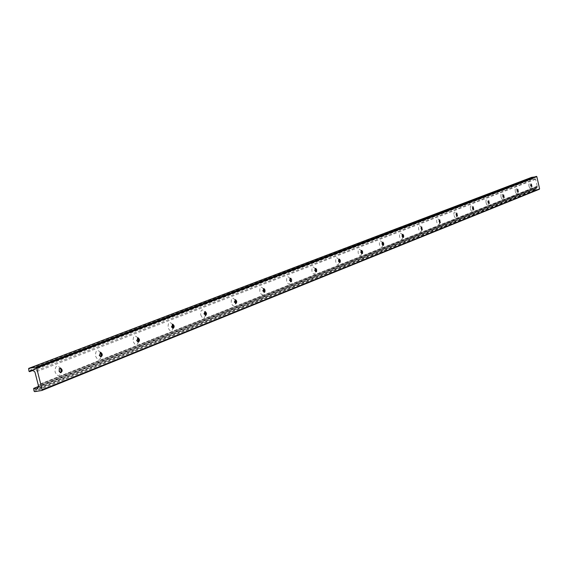 <?xml version="1.0" encoding="UTF-8"?>
<svg xmlns="http://www.w3.org/2000/svg" width="568" height="568" viewBox="0 0 568 568"><rect width="100%" height="100%" fill="white"/><g stroke="black" fill="none" stroke-linecap="round" stroke-linejoin="round"><path stroke-width="0.43" stroke-dasharray="2.84 2.13" d="M60.691 368.525L60.471 368.078C56.85 364.67 55.046 365.984 55.06 371.99C57.503 376.712 59.576 376.747 61.266 372.111M60.712 372.679L60.116 372.785L58.539 370.734L58.859 368.76L59.988 368.17M100.522 352.352C97.149 349.114 95.495 350.364 95.552 356.101C97.795 360.623 99.719 360.737 101.31 356.434M100.934 356.782L100.408 356.903L98.938 355.199L100.209 352.458M137.733 337.797C134.573 334.659 133.033 335.844 133.132 341.361C135.219 345.699 137.002 345.862 138.493 341.844M138.258 342.035L137.79 342.156L136.37 340.495L137.548 337.882M172.423 324.349C169.441 321.183 168 322.276 168.1 327.637C170.052 331.826 171.721 332.024 173.105 328.226M172.999 328.304L172.573 328.432L171.209 326.813L172.303 324.307M200.724 314.835C202.563 318.889 204.125 319.109 205.41 315.496L203.706 314.047L204.721 311.647C201.917 308.644 200.582 309.702 200.724 314.835M234.974 299.868C232.326 296.894 231.077 297.895 231.226 302.865C233.008 306.826 234.477 307.032 235.635 303.482M235.72 303.518L234.094 302.112L235.046 299.812M263.346 288.842C260.826 285.881 259.654 286.819 259.817 291.654C261.536 295.523 262.92 295.715 263.971 292.215M264.127 292.286L262.579 290.923L263.467 288.714M289.992 278.49C287.6 275.53 286.492 276.41 286.655 281.117C288.331 284.916 289.637 285.079 290.582 281.621M290.802 281.742L289.325 280.422L290.156 278.292M315.077 268.77C312.798 265.796 311.747 266.612 311.91 271.206C313.55 274.94 314.786 275.082 315.616 271.632M315.9 271.824L314.487 270.538L315.268 268.486M338.72 259.597L338.72 259.597C336.547 256.615 335.546 257.375 335.716 261.869C337.179 265.398 338.343 265.646 339.21 262.615L339.224 262.21M339.558 262.473L338.201 261.216L338.94 259.242M361.07 250.992L360.872 250.524C358.841 248.038 357.946 248.883 358.188 253.051C359.487 256.36 360.581 256.715 361.475 254.123L361.511 253.292M361.894 253.64L360.595 252.426L361.291 250.516M382.2 242.856L381.852 242.039C379.956 239.923 379.154 240.811 379.445 244.716C380.617 247.84 381.646 248.273 382.534 246.001L382.591 244.836M383.024 245.291L381.774 244.105L382.434 242.266M402.229 235.18L401.746 234.051C399.978 232.22 399.247 233.143 399.574 236.813C400.646 239.788 401.619 240.271 402.485 238.255L402.549 236.792M403.031 237.381L401.832 236.224L402.456 234.449M421.236 227.946L420.632 226.511C418.978 224.914 418.325 225.851 418.659 229.323C419.66 232.163 420.576 232.681 421.413 230.878L421.47 229.117M422.01 229.877L420.852 228.755L421.449 227.037M439.327 221.236L438.581 219.376C437.04 217.97 436.444 218.914 436.792 222.209C437.722 224.928 438.588 225.468 439.398 223.842L439.412 221.669M440.037 222.755L438.922 221.662L439.49 219.994M454.038 215.442C454.904 218.048 455.728 218.616 456.502 217.139L455.671 212.609C454.222 211.36 453.676 212.304 454.038 215.442M457.176 215.975L456.104 214.91L456.644 213.298M470.453 209.003C471.27 211.509 472.051 212.091 472.796 210.742L471.944 206.177C470.595 205.062 470.091 206.006 470.453 209.003M473.499 209.521L472.469 208.484L472.981 206.922M486.101 202.861C486.875 205.275 487.621 205.864 488.331 204.629L487.472 200.057C486.201 199.056 485.746 199.993 486.101 202.861M489.062 203.365L488.061 202.357L488.551 200.845L487.472 200.057M501.04 197.004C501.771 199.332 502.481 199.929 503.163 198.793L502.297 194.22C501.097 193.319 500.678 194.249 501.04 197.004M503.908 197.494L502.95 196.514L503.418 195.044M515.304 191.402C516.007 193.653 516.681 194.256 517.334 193.212L516.468 188.654C515.339 187.838 514.949 188.754 515.304 191.402M517.334 193.212L518.087 191.877L517.171 190.926L517.618 189.506M528.95 186.048C529.617 188.228 530.264 188.832 530.895 187.866L530.022 183.336C528.957 182.591 528.602 183.499 528.95 186.048M531.669 186.517L530.768 185.58L531.201 184.202L530.022 183.336M531.641 177.365L532.117 179.154L533.196 178.118L535.631 179.275L537.264 186.418L537.207 187.525L535.915 188.846L534.126 188.406L534.247 189.925L539.344 189.25M38.312 385.203L537.264 186.418L38.333 385.189M537.193 186.197L38.177 384.799M534.651 190.202L34.691 391.643M534.247 189.925L34.037 391.103M533.977 188.718L33.484 388.931M534.332 188.413L38.546 386.602M535.241 188.824L37.346 388.505M536.235 188.626L36.963 389.016M537.207 187.525L38.34 387.163M537.356 186.9L38.503 386.07M535.631 179.275L34.989 372.274M535.219 178.771L34.307 371.323M533.863 178.146L32.135 370.066M532.862 178.352L31.723 369.903M532.216 179.09L32.731 370.407M531.762 178.948L28.982 371.266M531.485 177.741L28.428 369.086M60.733 372.679L60.116 372.785M101.019 356.796L100.408 356.903M138.386 342.05L137.79 342.156M173.162 328.325L172.573 328.432M205.595 315.517L205.02 315.623M235.223 299.712L234.847 299.783M235.919 303.546L235.358 303.646M263.651 288.608L263.261 288.679M264.333 292.321L263.786 292.421M290.347 278.185L289.943 278.256M291.015 281.778L290.482 281.877M315.46 268.373L315.048 268.451M316.12 271.866L315.595 271.966M339.139 259.122L338.72 259.207M339.785 262.515L339.274 262.615M361.788 253.584L361.475 254.123M361.489 250.389L361.063 250.474M362.121 253.69L361.617 253.789M382.342 242.401L381.852 242.039M382.953 245.255L382.534 246.001M382.626 242.131L382.207 242.216M383.251 245.34L382.754 245.44M402.392 234.541L401.746 234.051M402.982 237.353L402.485 238.255M402.648 234.314L402.229 234.399M403.259 237.438L402.776 237.53M421.399 227.108L420.632 226.511M421.974 229.855L421.413 230.878M421.641 226.895L421.215 226.98M422.237 229.941L421.761 230.033M439.454 220.05L438.581 219.376M440.008 222.734L439.398 223.842M439.675 219.851L439.256 219.937M440.264 222.819L439.795 222.912M456.615 213.348L455.671 212.609M457.155 215.961L456.502 217.139M456.828 213.149L456.416 213.234M457.403 216.046L456.949 216.131M472.959 206.958L471.944 206.177M473.478 209.507L472.796 210.742M473.165 206.766L472.753 206.851M473.726 209.592L473.279 209.684M489.048 203.358L488.331 204.629M488.736 200.689L488.324 200.767M489.289 203.443L488.849 203.536M503.404 195.072L502.297 194.22M503.901 197.486L503.163 198.793M503.596 194.881L503.191 194.966M504.135 197.579L503.702 197.664M517.611 189.527L516.468 188.654M517.796 189.336L517.391 189.421M518.321 191.97L517.902 192.055M531.662 186.51L530.895 187.866M531.371 184.032L530.981 184.11M531.889 186.609L531.478 186.694M534.126 188.406L38.553 386.439M535.915 188.846L36.501 389.378M533.196 178.118L31.105 369.945M532.117 179.154L32.788 370.442"/><path stroke-width="0.85" d="M61.266 372.111L60.691 368.525M59.988 368.17C61.77 369.413 62.011 370.911 60.712 372.679M59.228 370.932L59.363 368.873L60.577 368.057C62.615 369.839 62.672 371.38 60.733 372.679L59.228 370.932M101.31 356.434L100.685 352.664M100.209 352.458L101.658 354.432L100.934 356.782M99.549 355.092L100.728 352.345C102.666 353.978 102.765 355.461 101.019 356.796L99.549 355.092M138.493 341.844L137.825 337.981M137.548 337.882L138.897 339.785L138.258 342.035M136.966 340.388L138.017 337.761C139.849 339.274 139.976 340.701 138.386 342.05L136.966 340.388M173.105 328.226L172.423 324.349M172.303 324.307L173.567 326.146L172.999 328.304M171.792 326.706L172.722 324.186C174.461 325.599 174.603 326.976 173.162 328.325L171.792 326.706M205.41 315.496L204.721 311.654L205.907 313.422L205.41 315.496M204.281 313.941L205.112 311.52C206.759 312.854 206.915 314.189 205.595 315.517L204.281 313.941M235.635 303.482L234.974 299.868M235.046 299.812L236.16 301.523L235.72 303.518M234.655 302.006L235.408 299.677C236.962 300.941 237.133 302.233 235.919 303.546L234.655 302.006M263.971 292.215L263.346 288.842M263.467 288.714L264.51 290.369L264.127 292.286M263.126 290.823L264.035 288.622L264.993 289.999L264.908 291.888L264.333 292.321L263.126 290.823M290.582 281.621L289.992 278.49M290.156 278.292L290.802 281.742M289.857 280.315L290.695 278.192L291.611 279.52L291.547 281.359L291.015 281.778L289.857 280.315M315.616 271.632L315.077 268.77M315.268 268.486L316.113 269.686L315.9 271.824M315.013 270.432L315.78 268.38L316.653 269.665L316.617 271.447L316.12 271.866L315.013 270.432M339.224 262.21L338.727 259.619L339.636 260.13L339.558 262.473M338.94 259.242L339.636 260.13M338.72 261.124L339.423 259.136L340.267 260.371L340.246 262.104L339.785 262.515L338.72 261.124M361.511 253.292L361.07 250.992M361.291 250.516L361.88 251.212L361.894 253.64M361.099 252.327L361.752 250.403L362.561 251.603L362.561 253.292L362.121 253.69L361.099 252.327M382.591 244.836L382.2 242.856M382.434 242.266L382.924 242.827L383.024 245.291M382.271 244.013L382.868 242.145L383.641 243.31L383.656 244.95L383.251 245.34L382.271 244.013M402.549 236.792L402.229 235.18M402.456 234.449L403.031 237.381M402.314 236.132L402.875 234.328L403.614 235.457L403.642 237.055L403.259 237.438L402.314 236.132M421.47 229.117L421.236 227.946M421.449 227.037L422.01 229.877M421.328 228.663L421.69 226.888L422.237 229.941L421.328 228.663M439.412 221.669L439.327 221.236M439.49 219.994L440.037 222.755M439.391 221.563L439.724 219.844L440.264 222.819L439.391 221.563M456.644 213.298L457.176 215.975M456.565 214.818L456.871 213.142L457.403 216.046L456.565 214.818M472.981 206.922L473.499 209.521M472.917 208.392L473.201 206.759L473.726 209.592L472.917 208.392M488.714 201.015L489.062 203.365M488.501 202.265L488.764 200.681L489.289 203.443L488.501 202.265M503.418 195.044L503.908 197.494M503.383 196.421L503.624 194.874L504.135 197.579L503.383 196.421M517.618 189.506L518.137 191.792M517.597 190.841L517.817 189.329L518.321 191.97L517.597 190.841M531.279 184.288L531.669 186.517M531.186 185.495L531.392 184.025L531.889 186.609L531.186 185.495M42.174 389.776L41.833 390.486L34.691 391.643L34.037 391.103L33.69 388.384L36.501 389.378L38.34 387.163L38.312 385.203L34.989 372.274L34.307 371.323L31.105 369.945L29.564 371.678L28.982 371.266L28.691 368.398L35.898 367.148L36.551 367.688L42.174 389.776L539.593 188.839L536.831 176.634L531.641 177.365M41.996 390.422L539.593 188.839M38.546 386.602L34.002 388.42M37.346 388.505L35.443 389.265M31.723 369.903L30.622 370.322M32.731 370.407L29.706 371.564M531.733 177.33L28.762 368.376M536.426 176.357L35.898 367.148M536.831 176.634L36.551 367.688M60.577 368.057L60.016 368.156M100.728 352.345L100.295 352.423M316.113 269.686L315.311 269.438M316.255 270.624L315.623 271.39M339.87 261.578L339.373 262.359M361.88 251.212L361.163 250.722M362.164 252.938L361.788 253.584M382.924 242.827L382.342 242.401M383.251 244.723L382.953 245.255M402.868 234.904L402.392 234.541M403.223 236.92L402.982 237.353M421.797 227.413L421.399 227.108M422.166 229.5L421.974 229.855M539.401 189.229L41.918 390.457M38.553 386.439L33.69 388.384M32.788 370.442L29.564 371.678M531.683 177.344L28.691 368.398"/></g></svg>
